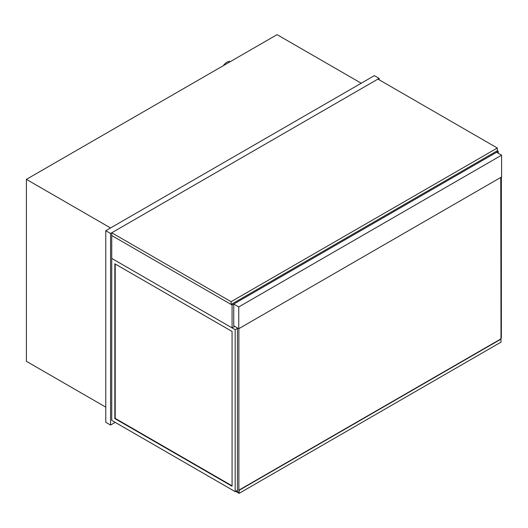 <?xml version="1.0" encoding="UTF-8"?>
<svg xmlns="http://www.w3.org/2000/svg" width="528" height="528" viewBox="0 0 528 528"><rect width="100%" height="100%" fill="white"/><g stroke="black" fill="none" stroke-linecap="round" stroke-linejoin="round"><path stroke-width="0.79" d="M223.357 65.657A8.441 4.871 -60 0 1 230.518 61.525M379.13 79.787L379.13 78.408L374.352 75.649L105.778 230.71L105.778 422.301L110.557 425.06L115.21 422.367M105.778 230.71L110.557 233.468L110.557 425.06M379.13 78.408L110.557 233.468M361.225 83.233L277.068 34.643L26.4 179.368L110.557 227.957M105.778 407.141L26.4 361.31L26.4 179.368M501.6 155.179L496.584 152.288L233.739 304.036L233.739 325.816L238.755 328.713L501.6 176.959L501.6 155.179L238.755 306.933L238.755 328.713M233.739 304.036L238.755 306.933M498.26 153.252L498.26 151.318L497.303 150.77L497.303 148.012L377.936 79.094L111.745 232.782L231.112 301.693L497.303 148.012M234.696 326.37L232.069 327.881L232.069 305.006L498.26 151.318M232.069 327.881L111.745 258.416L111.745 235.534L232.069 305.006M501.362 177.098L501.362 337.946L500.762 338.29M115.21 264L115.21 418.374L232.069 485.839M114.853 418.579L232.069 486.255L232.069 331.465L114.853 263.795L114.853 418.579L115.21 418.374M235.171 329.677L235.171 491.627L111.745 420.374L111.745 258.416L235.171 329.677L237.442 328.363M235.171 491.627L237.442 490.321M111.745 232.782L111.745 235.534L231.112 304.451L497.303 150.77M231.112 304.451L231.112 301.693M238.874 328.64L238.874 492.941L237.442 492.116L237.442 327.954M235.653 491.357L239.111 493.357L501.006 342.151L500.762 177.441M239.111 493.357L239.111 490.321L238.874 492.941L235.891 491.218L237.442 492.116L237.323 490.393M239.111 490.321L501.006 339.121M238.874 490.182L500.762 338.983"/></g></svg>
